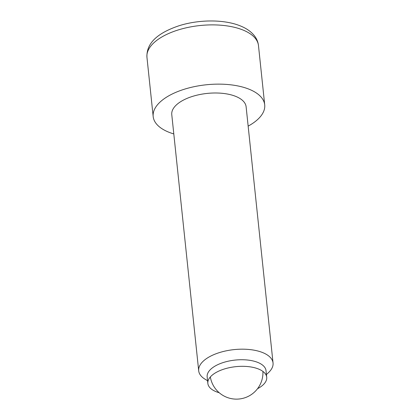 <?xml version="1.0" encoding="UTF-8"?>
<svg xmlns="http://www.w3.org/2000/svg" width="420" height="420" viewBox="0 0 420 420"><rect width="100%" height="100%" fill="white"/><g stroke="black" fill="none" stroke-linecap="round" stroke-linejoin="round"><path stroke-width="0.63" d="M257.534 388.71A29.594 13.755 174 0 0 266.716 377.244L266.023 370.661A29.594 13.755 174 0 0 258.284 362.623A29.594 13.755 174 0 0 225.22 361.945A29.594 13.755 174 0 0 207.16 376.85L207.853 383.429A29.594 13.755 174 0 0 215.591 391.471A29.594 13.755 174 0 0 219.214 392.737M266.716 377.244A29.594 13.755 174 0 0 258.972 369.206A29.594 13.755 174 0 0 225.913 368.529A29.594 13.755 174 0 0 207.853 383.429M266.432 374.54L268.464 372.645A37.38 17.378 174 0 0 273.047 362.99A37.38 17.378 174 0 0 263.272 352.832A37.38 17.378 174 0 0 221.508 351.976A37.38 17.378 174 0 0 198.697 370.802A37.38 17.378 174 0 0 205.186 379.297L207.569 380.73M273.047 362.99L246.12 106.801A37.38 17.378 174 0 0 236.345 96.642A37.38 17.378 174 0 0 194.581 95.786A37.38 17.378 174 0 0 171.77 114.613L198.697 370.802M248.152 126.121A56.07 26.066 174 0 0 264.71 104.848A56.07 26.066 174 0 0 250.042 89.612A56.07 26.066 174 0 0 187.404 88.326A56.07 26.066 174 0 0 153.179 116.566A56.07 26.066 174 0 0 167.848 131.801A56.07 26.066 174 0 0 173.801 133.933M146.953 57.32C146.249 42.556 158.582 32.629 179.146 25.715C199.458 19.268 225.283 19.304 241.274 26.303C246.782 28.607 251.139 31.736 254.347 35.695C256.678 38.64 258.053 41.942 258.478 45.596A56.07 26.066 174 0 0 243.815 30.366A56.07 26.066 174 0 0 181.172 29.08A56.07 26.066 174 0 0 146.953 57.32L153.179 116.566M210.347 376.95A26.476 26.476 0 0 0 226.065 397A26.476 26.476 0 0 0 262.925 371.422M264.71 104.848L258.478 45.596"/></g></svg>
